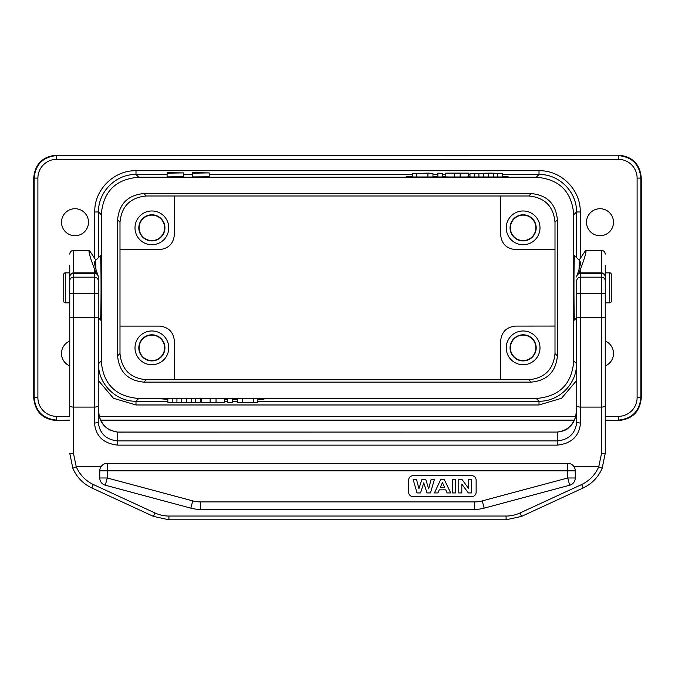 <?xml version="1.0" encoding="UTF-8"?>
<svg xmlns="http://www.w3.org/2000/svg" width="675" height="675" viewBox="0 0 675 675"><rect width="100%" height="100%" fill="white"/><g stroke="black" fill="none" stroke-linecap="round" stroke-linejoin="round"><path stroke-width="1.01" d="M605.247 365.918A13.5 13.5 0 0 0 605.247 341.035M69.753 420.103L56.244 420.5C42.584 419.167 35.083 411.666 33.75 398.005L33.75 177.702C35.083 164.033 42.584 156.541 56.244 155.208L618.756 155.208C632.416 156.541 639.917 164.033 641.25 177.702L641.25 398.005C639.917 411.666 632.416 419.167 618.756 420.5L605.247 420.103M618.359 159.342L618.359 155.596C632.028 156.929 639.529 164.43 640.853 178.09L640.853 397.609C639.52 411.277 632.019 418.77 618.359 420.103L618.359 416.357A18.748 18.748 134.1 0 0 637.107 397.609L637.107 178.09A18.748 18.748 44.1 0 0 618.359 159.342L56.641 159.342L56.244 155.208C42.584 156.532 35.083 164.033 33.75 177.702L34.147 178.09C35.48 164.43 42.981 156.929 56.641 155.596L618.756 155.208L56.244 155.199M69.753 416.357L56.641 416.357L56.641 420.103C42.972 418.77 35.471 411.269 34.147 397.609L33.75 398.005C35.21 411.792 42.711 419.293 56.244 420.5M75.001 235.727A13.5 13.5 0 0 0 88.501 222.227A13.5 13.5 0 0 0 75.001 208.727A13.5 13.5 0 0 0 61.501 222.227A13.5 13.5 0 0 0 75.001 235.727M599.999 235.727A13.5 13.5 0 0 0 613.499 222.227A13.5 13.5 0 0 0 599.999 208.727A13.5 13.5 0 0 0 586.499 222.227A13.5 13.5 0 0 0 599.999 235.727M69.753 341.035A13.5 13.5 0 0 0 69.753 365.918M98.246 380.363L113.442 398.267L135.996 404.975L135.996 401.228C115.931 401.667 98.052 383.788 98.499 363.732L98.246 363.732M580.247 258.036L580.247 211.967L576.501 211.967C576.948 191.911 559.069 174.032 539.004 174.479L536.254 177.23C559.356 179.128 571.852 191.624 573.75 214.718L573.75 360.982C571.852 384.075 559.356 396.579 536.254 398.478L138.746 398.478C115.644 396.579 103.148 384.075 101.25 360.982L98.499 363.732L98.499 318.119M580.247 211.967C580.778 189.886 561.094 170.193 539.004 170.724L135.996 170.724L135.996 174.479C115.94 174.023 98.052 191.911 98.499 211.967L101.25 214.718L101.25 360.982M98.246 317.216L100.474 320.093A32.248 0.565 -90 0 0 100.482 320.102A32.248 0.565 -90 0 0 101.047 287.854A32.248 0.565 -90 0 0 100.482 255.597A32.248 0.565 -90 0 0 100.474 255.606L95.572 260.508A27.346 0.481 90 0 1 95.58 260.499A27.346 0.481 90 0 1 95.934 269.35C94.281 263.714 94.112 261.276 95.428 262.035M101.25 214.718C103.148 191.624 115.644 179.128 138.746 177.23L135.996 174.479L167.096 174.479M536.254 177.23L138.746 177.23M412.45 176.403L406.207 176.504L412.206 176.977L502.267 176.977L508.267 176.875L502.445 176.403M469.986 176.403L468.585 176.403M445.821 176.403L442.631 176.403M437.856 176.403L432.953 176.403M167.096 173.087L167.096 176.918L183.735 176.656L183.735 172.91L167.096 172.724M192.544 173.171L192.544 176.918L204.188 176.85L209.182 176.656L209.182 172.91L192.544 172.648L204.609 172.91L192.544 173.171L209.182 172.91M579.572 262.035C580.897 261.284 580.719 263.723 579.066 269.35A27.346 0.481 -90 0 1 579.42 260.499A27.346 0.481 -90 0 1 579.428 260.508L574.526 255.606A32.248 0.565 90 0 0 574.518 255.597A32.248 0.565 90 0 0 573.952 287.854A32.248 0.565 90 0 0 574.518 320.102A32.248 0.565 90 0 0 574.526 320.093L576.754 317.216M576.501 318.119L576.501 363.732C576.948 383.797 559.06 401.676 539.004 401.228L539.004 404.975L135.996 404.975M257.842 399.364L263.917 399.254L257.918 398.79L167.856 398.79L161.857 398.891L167.847 399.364M200.306 399.364L201.707 399.364M224.471 399.364L227.661 399.364M232.436 399.364L237.338 399.364M531.174 193.565L143.826 193.565C127.879 195.109 119.129 203.858 117.593 219.805L117.593 355.902C119.129 371.849 127.879 380.59 143.826 382.134L531.174 382.134C547.121 380.59 555.871 371.849 557.407 355.902L557.407 219.805C555.871 203.858 547.121 195.109 531.174 193.565L528.761 195.978L500.605 195.978L500.622 234.596C501.5 243.726 506.503 248.729 515.633 249.607L555.002 249.615L555.002 222.21L557.407 219.805M557.407 355.902L555.002 353.489C553.458 369.436 544.708 378.186 528.761 379.73L174.378 379.73L174.378 341.103C173.492 331.982 168.488 326.987 159.376 326.101L119.998 326.101L119.998 249.598L159.376 249.598C168.488 248.712 173.492 243.717 174.378 234.605L174.378 195.978L500.605 195.978M174.378 195.978L146.239 195.978L143.826 193.565M528.761 195.978C544.708 197.522 553.458 206.263 555.002 222.21M506.25 227.855A16.875 16.875 0 0 0 523.125 244.73A16.875 16.875 0 0 0 540 227.855A16.875 16.875 0 0 0 523.125 210.98A16.875 16.875 0 0 0 506.25 227.855M555.002 249.615L555.002 326.059L515.616 326.093C506.503 326.978 501.508 331.982 500.622 341.086L500.622 379.73M555.002 353.489L555.002 326.059M540 347.853A16.875 16.875 0 0 0 523.125 330.978A16.875 16.875 0 0 0 506.25 347.853A16.875 16.875 0 0 0 523.125 364.728A16.875 16.875 0 0 0 540 347.853M143.826 382.134L146.239 379.73L174.378 379.73M146.239 379.73C130.292 378.186 121.542 369.436 119.998 353.489L117.593 355.902M119.998 326.101L119.998 353.489M135 347.853A16.875 16.875 0 0 0 151.875 364.728A16.875 16.875 0 0 0 168.75 347.853A16.875 16.875 0 0 0 151.875 330.978A16.875 16.875 0 0 0 135 347.853M117.593 219.805L119.998 222.21L119.998 249.598M119.998 222.21C121.542 206.263 130.292 197.522 146.239 195.978M135 227.855A16.875 16.875 0 0 0 151.875 244.73A16.875 16.875 0 0 0 168.75 227.855A16.875 16.875 0 0 0 151.875 210.98A16.875 16.875 0 0 0 135 227.855M138.814 227.855A13.061 13.061 0 0 0 151.875 240.907A13.061 13.061 0 0 0 164.936 227.855A13.061 13.061 0 0 0 151.875 214.793A13.061 13.061 0 0 0 138.814 227.855M164.607 227.855A12.732 12.732 0 0 0 151.875 215.123A12.732 12.732 0 0 0 139.143 227.855A12.732 12.732 0 0 0 151.875 240.587A12.732 12.732 0 0 0 164.607 227.855M138.814 347.853A13.061 13.061 0 0 0 151.875 360.914A13.061 13.061 0 0 0 164.936 347.853A13.061 13.061 0 0 0 151.875 334.792A13.061 13.061 0 0 0 138.814 347.853M164.607 347.853A12.732 12.732 0 0 0 151.875 335.121A12.732 12.732 0 0 0 139.143 347.853A12.732 12.732 0 0 0 151.875 360.585A12.732 12.732 0 0 0 164.607 347.853M536.186 347.853A13.061 13.061 0 0 0 523.125 334.792A13.061 13.061 0 0 0 510.064 347.853A13.061 13.061 0 0 0 523.125 360.914A13.061 13.061 0 0 0 536.186 347.853M510.393 347.853A12.732 12.732 0 0 0 523.125 360.585A12.732 12.732 0 0 0 535.857 347.853A12.732 12.732 0 0 0 523.125 335.121A12.732 12.732 0 0 0 510.393 347.853M510.064 227.855A13.061 13.061 0 0 0 523.125 240.907A13.061 13.061 0 0 0 536.186 227.855A13.061 13.061 0 0 0 523.125 214.793A13.061 13.061 0 0 0 510.064 227.855M535.857 227.855A12.732 12.732 0 0 0 523.125 215.123A12.732 12.732 0 0 0 510.393 227.855A12.732 12.732 0 0 0 523.125 240.587A12.732 12.732 0 0 0 535.857 227.855M257.842 398.984L263.908 398.891M200.306 398.984L201.707 398.984M224.471 398.984L227.661 398.984M232.436 398.984L237.338 398.984M161.865 398.891L167.847 398.984M203.985 398.79L201.707 398.883L201.707 402.637L224.471 402.637L201.707 402.637M224.471 402.637L224.471 398.883L222.193 398.79M191.641 398.79L191.101 398.79M177.23 398.79L176.69 398.79M241.658 402.637L257.842 402.266L237.338 402.266L241.658 402.637M237.338 398.79L237.338 402.266M242.384 398.79L242.384 402.266M253.555 398.79L253.555 402.266M257.842 398.79L257.842 402.266M227.661 402.266L232.436 402.637L227.661 402.266L227.661 398.79M216.186 402.486L209.706 402.486L216.186 402.486M179.221 402.637L200.306 402.266L167.847 402.266L179.221 402.637M232.436 398.79L232.436 402.266M210.136 398.79L210.136 402.266M216.042 398.79L216.042 402.266M167.847 398.79L167.847 402.266M172.834 398.79L172.834 402.266M176.934 398.807L176.934 402.553M181.718 398.79L181.718 402.266M186.612 398.79L186.612 402.266M191.388 398.807L191.388 402.553M195.531 398.79L195.531 402.266M200.306 398.79L200.306 402.266M576.754 313.428L576.754 311.512M576.754 283.854L576.754 294.452M576.754 300.729L576.754 306.382M576.754 311.133L576.754 314.727M576.754 317.014L576.754 317.866M576.754 321.806L576.754 279.931M576.754 318.802L576.754 310.551M576.754 283.762L576.754 421.9C575.547 433.367 569.05 439.712 557.246 440.918L557.246 432.152C567.717 430.372 573.902 424.887 575.817 415.69L576.754 407.987L576.754 394.681M576.754 287.854L576.754 281.77M579.066 269.35L577.243 274.784M580.314 261.9L579.428 260.508M578.829 273.274L580.5 269.072C584.061 259.706 585.9 253.733 586.01 251.151L585.664 250.341L579.116 260.196M605.247 404.452L605.247 416.812M69.753 265.832L69.753 416.812M99.183 415.69L98.246 407.987L99.183 415.69C101.098 424.896 107.291 430.38 117.754 432.152L117.754 440.918C105.95 439.712 99.453 433.367 98.246 421.9L98.246 277.661M98.246 421.9A3.746 1.097 0 0 1 94.5 422.997C95.698 436.202 103.444 443.576 117.754 445.129L557.246 445.129C571.523 443.593 579.277 436.21 580.5 422.997A3.746 1.097 0 0 1 576.754 421.9M576.754 316.929A3.746 0.447 0 0 0 580.5 317.377L580.5 407.084L601.501 407.084L601.501 453.566L598.733 466.779L574.062 466.779C572.535 464.535 570.434 463.388 567.751 463.328L107.249 463.328C104.566 463.388 102.465 464.535 100.938 466.779A7.501 7.501 0 0 0 99.748 470.838L99.748 477.984A7.501 7.501 0 0 0 105.308 485.224L190.822 508.14A37.496 37.496 0 0 0 200.534 509.414L474.466 509.414A37.496 37.496 0 0 0 484.178 508.14L569.692 485.224A7.501 7.501 0 0 0 575.252 477.984L575.252 470.838A7.501 7.501 0 0 0 574.062 466.779M100.938 466.779L76.267 466.779L73.499 453.566L73.499 407.084L94.5 407.084L94.5 317.377A3.746 0.447 0 0 0 98.246 316.929M69.753 453.229L72.816 468.239L69.753 453.229L73.499 453.566M569.692 485.224L567.751 477.984L567.751 470.838L107.249 470.838L107.249 477.984L105.308 485.224M575.252 477.984L567.751 477.984L482.237 500.892A30.004 30.004 0 0 1 474.466 501.913L200.534 501.913A30.004 30.004 0 0 1 192.763 500.892L107.249 477.984L99.748 477.984M413.134 475.664A4.497 4.497 0 0 0 408.637 480.17L408.637 492.168A4.497 4.497 0 0 0 413.134 496.665L471.639 496.665A4.497 4.497 0 0 0 476.137 492.168L476.137 480.17A4.497 4.497 0 0 0 471.639 475.664L413.134 475.664M420.559 492.919L417.007 492.919L413.134 479.419L416.483 479.419L418.93 488.692L421.892 479.419L425.79 479.419L428.633 488.843L431.123 479.419L434.413 479.419L430.481 492.919L427.005 492.919L423.773 482.827L420.559 492.919M444.218 479.419L450.706 492.919L447.145 492.919L445.728 489.847L439.248 489.847L437.915 492.919L434.438 492.919L440.758 479.419L444.218 479.419M440.26 487.578L444.682 487.578L442.446 482.566L440.26 487.578M455.617 492.919L452.343 492.919L452.343 479.419L455.617 479.419L455.617 492.919M461.81 492.919L458.772 492.919L458.772 479.419L461.962 479.419L468.593 488.43L468.593 479.419L471.639 479.419L471.639 492.919L468.349 492.919L461.81 484.11L461.81 492.919M601.501 453.566L605.247 453.229L602.176 468.239L598.733 466.779C595.215 474.812 589.511 480.735 581.639 484.54L519.969 512.992A33.151 33.151 163.9 0 1 506.081 516.046L168.919 516.046A33.134 33.134 -167.3 0 1 155.031 512.992L93.361 484.54L91.792 487.949L153.461 516.4L155.031 512.992M583.183 487.882L583.208 487.949C591.983 483.739 598.312 477.174 602.184 468.239L605.247 453.229L605.247 265.351M605.247 339.289L605.247 265.832M69.753 265.351L69.753 276.969M69.753 283.762L69.753 280.842A3.746 3.67 0 0 1 73.499 277.172L94.5 277.172A3.746 3.67 0 0 1 98.246 280.842M89.252 250.349L73.499 250.349L73.499 293.65A3.746 0.447 180 0 1 69.753 293.203L69.753 297.92M98.246 317.874L98.246 317.014M98.246 314.727L98.246 311.133M98.246 306.391L98.246 300.746M98.246 294.46L98.246 283.854M98.246 311.512L98.246 313.706M98.246 281.77L98.246 287.854M98.246 310.551L98.246 318.802M98.246 321.806L98.246 301.244M98.246 293.203A3.746 0.447 180 0 1 94.5 293.65L94.5 273.35A3.746 3.67 180 0 1 98.246 277.02L98.196 276.007M98.246 279.931L98.246 276.151M97.757 274.784L95.934 269.35M95.572 260.508L94.694 261.9M96.171 273.274L94.5 269.072C90.939 259.706 89.1 253.733 88.99 251.151L89.336 250.341L95.884 260.196M69.753 272.852L65.247 272.852L65.247 302.847L69.753 302.847M65.247 302.847A1.502 1.502 0 0 1 63.745 301.354L63.745 274.354L63.745 301.354M65.247 272.852A1.502 1.502 0 0 0 63.745 274.354M605.247 302.847L609.753 302.847L609.753 272.852L605.247 272.852M609.753 272.852A1.502 1.502 0 0 1 611.255 274.354L611.255 274.387M609.753 302.847A1.502 1.502 0 0 0 611.255 301.354L611.255 274.354M508.267 176.875L502.445 176.774M412.45 176.774L406.215 176.875M469.986 176.774L468.585 176.774M445.821 176.774L442.631 176.774M437.856 176.774L432.953 176.774M466.189 176.977L468.585 176.875L468.585 173.121L445.821 173.121L468.585 173.121M445.821 173.121L445.821 176.875L448.217 176.977M478.575 176.977L479.275 176.977M492.978 176.977L493.678 176.977M428.633 173.121L412.45 173.492L432.953 173.492L428.633 173.121M432.953 176.977L432.953 173.492M427.908 176.977L427.908 173.492M416.737 176.977L416.737 173.492M412.45 176.977L412.45 173.492M442.631 173.492L437.856 173.121L442.631 173.492L442.631 176.977M454.106 173.273L460.586 173.273L454.106 173.273M491.071 173.121L469.986 173.492L502.445 173.492L491.071 173.121M437.856 176.977L437.856 173.492M460.156 176.977L460.156 173.492M454.25 176.977L454.25 173.492M502.445 176.977L502.445 173.492M497.458 176.977L497.458 173.492M493.358 176.951L493.358 173.205M488.573 176.977L488.573 173.492M483.68 176.977L483.68 173.492M478.904 176.951L478.904 173.205M474.761 176.977L474.761 173.492M469.986 176.977L469.986 173.492M167.096 173.171L183.735 172.91M100.938 420.5L574.062 420.5L100.938 420.5M637.107 178.09L640.853 178.09L640.853 397.609L637.107 397.609M574.248 420.103L100.752 420.103M37.893 397.609L34.147 397.609L34.147 178.09L37.893 178.09L37.893 397.609A18.748 18.748 -135.9 0 0 56.641 416.357M99.368 416.357L575.632 416.357M605.247 416.357L618.359 416.357M37.893 178.09A18.748 18.748 -45.9 0 1 56.641 159.342M539.004 404.975L561.558 398.267L576.754 380.363M135.996 170.724C113.906 170.193 94.222 189.886 94.753 211.967L94.753 258.036M167.847 401.228L135.996 401.228L138.746 398.478M94.753 211.967L98.499 211.967L98.499 257.58M539.004 170.724L539.004 174.479L502.445 174.479M469.986 174.479L468.585 174.479M445.821 174.479L442.631 174.479M437.856 174.479L432.953 174.479M412.45 174.479L209.182 174.479M192.544 174.479L183.735 174.479M573.75 214.718L576.501 211.967L576.501 257.58M576.754 363.732L573.75 360.982M536.254 398.478L539.004 401.228L257.842 401.228M200.306 401.228L201.707 401.228M224.471 401.228L227.661 401.228M232.436 401.228L237.338 401.228M528.761 379.73L531.174 382.134M99.259 415.986L99.233 415.851C100.229 420.145 102.541 424.035 106.178 427.545L110.101 430.22L117.754 432.152L557.246 432.068C563.068 431.359 566.882 429.882 568.704 427.646C572.408 424.119 574.763 420.188 575.767 415.851L576.754 407.987M117.754 445.129L117.754 440.918L557.246 440.918L557.246 445.129M94.5 422.997L94.5 407.084A3.746 1.493 180 0 0 98.246 405.599M576.754 405.599A3.746 1.493 0 0 0 580.5 407.084L580.5 422.997M69.753 405.599A3.746 1.493 0 0 0 73.499 407.084L73.499 317.377L94.5 317.377L94.5 293.65L73.499 293.65L73.499 317.377A3.746 0.447 0 0 1 69.753 316.929M91.792 487.949C83.017 483.739 76.688 477.174 72.816 468.239L76.267 466.779C79.785 474.812 85.489 480.735 93.361 484.54M107.249 463.328L107.249 470.838L99.748 470.838M575.252 470.838L567.751 470.838L567.751 463.328M190.822 508.14L192.763 500.892M200.534 501.913L200.534 509.414M474.466 509.414L474.466 501.913M482.237 500.892L484.178 508.14M519.969 512.992L521.539 516.4L583.208 487.949L581.639 484.54M605.247 405.599A3.746 1.493 180 0 1 601.501 407.084L601.501 317.377A3.746 0.447 0 0 0 605.247 316.929M576.754 280.842A3.746 3.67 0 0 1 580.5 277.172L580.5 317.377L601.501 317.377L601.501 293.65L580.5 293.65A3.746 0.447 180 0 1 576.754 293.203M605.247 293.203A3.746 0.447 180 0 1 601.501 293.65L601.501 277.172A3.746 3.67 0 0 1 605.247 280.842M580.5 269.072L580.5 277.172L601.501 277.172L601.501 273.35L580.5 273.35A3.746 3.67 180 0 0 576.754 277.02M605.247 277.02A3.746 3.67 180 0 0 601.501 273.35L601.501 250.349C603.779 250.577 605.028 251.826 605.247 254.104M506.081 519.716L506.081 516.046M168.919 516.046L168.919 519.792L506.081 519.792L521.539 516.4M69.753 276.632C69.972 274.354 71.221 273.105 73.499 272.886L94.5 272.886L94.5 273.35L73.499 273.35A3.746 3.67 180 0 0 69.753 277.02M98.246 276.632C98.027 274.354 96.778 273.105 94.5 272.886L94.5 269.072M641.25 398.005C639.917 411.666 632.416 419.167 618.756 420.5M33.75 177.702L33.75 398.005M618.756 155.208C632.289 156.414 639.79 163.907 641.25 177.702M117.754 432.068L557.246 432.068M576.754 276.632C576.973 274.354 578.222 273.105 580.5 272.886L601.501 272.886C603.779 273.105 605.028 274.354 605.247 276.632M585.748 250.349L601.501 250.349M73.499 250.349C71.221 250.577 69.972 251.826 69.753 254.104M153.461 516.392L168.919 519.792"/></g></svg>
